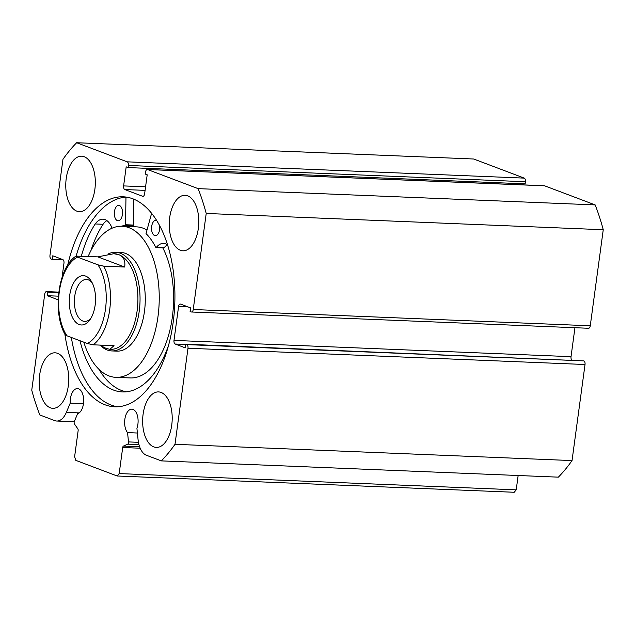 <?xml version="1.0" encoding="UTF-8"?>
<svg xmlns="http://www.w3.org/2000/svg" width="635" height="635" viewBox="0 0 635 635"><rect width="100%" height="100%" fill="white"/><g stroke="black" fill="none" stroke-linecap="round" stroke-linejoin="round"><path stroke-width="0.95" d="M125.976 197.112L125.524 225.393A76.843 40.83 -87.7 0 0 121.285 226.243M133.802 199.16L133.358 225.711A76.843 40.83 -87.7 0 0 129.159 226.552M122.253 215.503A7.715 4.104 92.3 0 1 122.301 211.828A7.715 4.104 92.3 0 1 122.444 211.003M114.467 211.503A7.715 4.104 92.3 0 1 118.745 205.383A7.715 4.104 92.3 0 1 122.396 214.678A7.715 4.104 92.3 0 1 118.118 220.797A7.715 4.104 92.3 0 1 114.467 211.503M159.472 230.394A7.715 4.104 92.3 0 1 159.512 226.719A7.715 4.104 92.3 0 1 159.655 225.893M159.599 225.465A7.715 4.104 92.3 0 1 159.615 229.568A7.715 4.104 92.3 0 1 155.329 235.688A7.715 4.104 92.3 0 1 151.678 226.393A7.715 4.104 92.3 0 1 155.964 220.274A7.715 4.104 92.3 0 1 156.694 220.432M103.045 224.282A95.671 50.84 -87.7 0 0 90.956 250.547M112.054 228.203A22.463 11.938 -87.7 0 0 103.005 219.186A22.463 11.938 -87.7 0 0 95.234 223.957L95.226 223.933A95.671 50.84 -87.7 0 0 81.336 256.191M98.981 369.356A95.671 50.84 -87.7 0 0 126.333 391.803M79.962 340.717A95.671 50.84 -87.7 0 0 122.404 391.93A95.671 50.84 -87.7 0 0 168.497 345.535M167.648 244.999A22.463 11.938 -87.7 0 0 163.528 243.403A22.463 11.938 -87.7 0 0 156.25 247.507L155.837 247.444A76.843 40.83 -87.7 0 0 146.018 233.593L151.63 213.265M167.394 244.808A22.463 11.938 -87.7 0 0 164.092 247.833L163.703 247.817M106.87 220.591A22.463 11.938 -87.7 0 0 103.076 224.282L95.234 223.957M83.455 403.701L70.223 403.154A12.652 6.723 92.3 0 1 70.406 398.772A12.652 6.723 92.3 0 1 77.446 388.596A12.652 6.723 92.3 0 1 83.455 403.701A12.652 6.723 92.3 0 1 77.589 413.734L74.351 421.45A1.849 0.984 -87.7 0 0 74.16 422.18A1.849 0.984 -87.7 0 0 74.486 424.037L77.811 428.808A1.849 0.984 92.3 0 1 78.137 430.665L74.612 456.732L75.795 460.359L117.181 475.996L119.182 473.575L122.706 447.508A1.849 0.984 92.3 0 1 123.484 446.072L139.605 446.73M175.006 444.302L187.992 348.234A3.088 1.643 -87.7 0 0 186.809 344.607L583.843 360.886A3.088 1.643 92.3 0 1 585.025 364.506L572.04 460.573L175.006 444.302A182.078 96.758 -87.7 0 1 161.314 460.883L146.352 455.224A21.233 11.287 92.3 0 1 138.049 439.46L136.93 428.363A12.652 6.723 -87.7 0 0 137.898 424.275A12.652 6.723 -87.7 0 0 131.889 409.17A12.652 6.723 -87.7 0 0 124.841 419.346A12.652 6.723 -87.7 0 0 127.556 432.618L128.5 441.912L138.454 442.325M137.398 433.022L127.556 432.618M71.35 337.455A105.077 55.84 -87.7 0 0 117.689 406.765M64.873 334.113A105.077 55.84 -87.7 0 0 114.681 406.797A105.077 55.84 -87.7 0 0 173.18 322.286A105.077 55.84 -87.7 0 0 123.285 196.81A105.077 55.84 -87.7 0 0 67.699 265.176M94.869 189.357A27.773 14.756 -87.7 0 0 81.685 156.194A27.773 14.756 -87.7 0 0 66.223 178.53A27.773 14.756 -87.7 0 0 79.407 211.693A27.773 14.756 -87.7 0 0 94.869 189.357M198.334 228.457A27.773 14.756 -87.7 0 0 185.142 195.294A27.773 14.756 -87.7 0 0 169.68 217.63A27.773 14.756 -87.7 0 0 182.872 250.793A27.773 14.756 -87.7 0 0 198.334 228.457M68.286 385.977A27.773 14.756 -87.7 0 0 55.094 352.814A27.773 14.756 -87.7 0 0 39.632 375.15A27.773 14.756 -87.7 0 0 52.824 408.313A27.773 14.756 -87.7 0 0 68.286 385.977M171.744 425.085A27.773 14.756 -87.7 0 0 158.559 391.914A27.773 14.756 -87.7 0 0 143.097 414.25A27.773 14.756 -87.7 0 0 156.281 447.421A27.773 14.756 -87.7 0 0 171.744 425.085M138.962 444.611L127.706 444.151L123.484 446.072M127.706 444.151A1.849 0.984 -87.7 0 0 128.5 441.912M185.658 344.456L175.181 344.027L185.206 347.821L185.698 344.186L186.809 344.607M175.181 344.027A3.088 1.643 92.3 0 1 173.998 340.4L571.032 356.672L574.945 327.716M188.008 306.911L178.578 306.522L173.998 340.4M178.578 306.522A3.088 1.643 92.3 0 1 180.292 304.038A3.088 1.643 92.3 0 1 180.578 304.101L190.603 307.888L190.111 311.523L191.23 311.944A3.088 1.643 -87.7 0 0 191.508 311.999A3.088 1.643 -87.7 0 0 193.23 309.515L206.216 213.455A182.078 96.758 -87.7 0 0 198.12 188.635L147.574 169.529A3.088 1.643 -87.7 0 0 147.288 169.474A3.088 1.643 -87.7 0 0 145.574 171.958L145.288 174.077L147.201 174.8L144.621 193.85A3.088 1.643 92.3 0 1 142.899 196.334A3.088 1.643 92.3 0 1 142.621 196.278L143.192 196.302M145.09 190.373L124.793 189.54L142.621 196.278M124.793 189.54A3.088 1.643 92.3 0 1 123.611 185.912L145.574 186.809M128.381 165.457A3.088 1.643 -87.7 0 0 127.198 161.83L524.232 178.11A3.088 1.643 92.3 0 1 525.415 181.729L128.381 165.457L128.095 167.576L126.19 166.854L123.611 185.912M127.198 161.83L76.652 142.732A182.078 96.758 -87.7 0 0 62.96 159.314L49.974 255.373A3.088 1.643 -87.7 0 0 51.157 259.001L52.268 259.421L52.761 255.794L62.786 259.58A3.088 1.643 92.3 0 1 63.968 263.207L62.063 277.344M58.182 299.442A3.088 1.643 92.3 0 1 57.674 299.569A3.088 1.643 92.3 0 1 57.388 299.514L57.96 299.537M58.769 292.163L46.736 291.671L47.855 292.092L47.363 295.719L57.388 299.514M46.736 291.671A3.088 1.643 -87.7 0 0 46.458 291.616A3.088 1.643 -87.7 0 0 44.736 294.092L31.75 390.16A182.078 96.758 -87.7 0 0 39.846 414.972L54.808 420.632A21.233 11.287 -87.7 0 0 56.753 421.037A21.233 11.287 -87.7 0 0 66.357 412.361L70.223 403.154M524.232 178.11L473.686 159.004L76.652 142.732M128.095 167.576L525.129 183.848L525.415 181.729M522.986 184.872L523.137 183.769M147.288 169.474L544.322 185.745A3.088 1.643 92.3 0 1 544.608 185.809L147.574 169.529M193.23 309.515L590.264 325.787L603.25 229.727A182.078 96.758 92.3 0 0 595.154 204.907L544.608 185.809M590.264 325.787A3.088 1.643 92.3 0 1 588.542 328.271L191.508 311.999M571.032 356.672A3.088 1.643 -87.7 0 0 571.786 360.013M583.843 360.886L185.698 344.186M572.04 460.573A182.078 96.758 92.3 0 1 558.348 477.155L161.314 460.883M119.182 473.575L516.215 489.847L518.152 475.512M516.215 489.847L514.215 492.268L117.181 475.996M595.154 204.907L198.12 188.635M206.216 213.455L603.25 229.727M63.214 259.874L52.268 259.421M58.372 296.172L47.363 295.719M58.73 292.537L47.855 292.092M126.286 197.088A105.077 55.84 -87.7 0 0 76.113 256.064M85.685 276.106A24.686 13.121 92.3 0 1 91.424 281.432A24.686 13.121 92.3 0 1 89.852 319.857A24.686 13.121 92.3 0 1 79.145 324.509A24.686 13.121 92.3 0 1 69.683 295.497A24.686 13.121 92.3 0 1 85.685 276.106M92.313 283.059A20.987 11.152 -87.7 0 0 88.328 279.868A20.987 11.152 -87.7 0 0 86.408 279.471A20.987 11.152 -87.7 0 0 74.525 298.156A20.987 11.152 -87.7 0 0 82.764 321.008A20.987 11.152 -87.7 0 0 84.685 321.405A20.987 11.152 -87.7 0 0 90.868 318.302M93.147 344.813L87.32 343.495A44.752 23.781 -87.7 0 0 105.497 309.031A44.752 23.781 -87.7 0 0 97.957 264.843L103.775 266.168A47.831 25.416 92.3 0 1 93.147 344.813L114.038 345.67L109.879 349.306L110.49 349.329A47.831 25.416 -87.7 0 0 137.581 306.737A47.831 25.416 -87.7 0 0 118.793 254.651A47.831 25.416 -87.7 0 0 114.411 253.746A47.831 25.416 -87.7 0 0 114.141 253.738M100.695 345.702A49.379 26.241 -87.7 0 0 107.212 349.988A49.379 26.241 -87.7 0 0 111.736 350.925A49.379 26.241 -87.7 0 0 139.7 306.959A49.379 26.241 -87.7 0 0 120.301 253.19A49.379 26.241 -87.7 0 0 115.784 252.254A49.379 26.241 -87.7 0 0 107.998 254.111M103.775 266.168L124.674 267.025C125.555 260.667 123.595 256.548 118.793 254.651L113.8 253.722L97.806 256.865L75.986 256.119C57.936 267.573 52.229 312.928 65.31 334.931M109.879 349.306L106.116 348.424L99.687 345.083M97.957 264.843L77.51 257.119A44.752 23.781 -87.7 0 0 59.333 291.584A44.752 23.781 -87.7 0 0 66.873 335.764C65.111 335.185 64.905 334.82 66.27 334.661M124.674 267.025L97.806 256.865M76.906 256.008C75.541 256.167 75.74 256.54 77.51 257.119M87.32 343.495L66.873 335.764M111.736 350.925L116.959 351.139A49.379 26.241 -87.7 0 0 119.61 350.996A49.379 26.241 -87.7 0 0 145.272 300.395A49.379 26.241 -87.7 0 0 121.007 252.468L115.784 252.254M83.812 342.17A75.605 40.18 -87.7 0 0 115.887 377.349L130.254 377.936A75.605 40.18 -87.7 0 0 134.31 377.722A75.605 40.18 -87.7 0 0 170.458 327.819A75.605 40.18 -87.7 0 0 162.798 247.896M115.887 377.349A75.605 40.18 -87.7 0 0 119.944 377.134A75.605 40.18 -87.7 0 0 159.234 299.641A75.605 40.18 -87.7 0 0 122.079 226.258A75.605 40.18 -87.7 0 0 118.023 226.481A75.605 40.18 -87.7 0 0 88.154 256.476M146.756 229.862A75.605 40.18 -87.7 0 0 136.446 226.854L122.079 226.258M125.857 224.75L133.691 225.068M156.25 247.507L164.092 247.833M125.524 225.393L133.358 225.711M585.025 364.506L187.992 348.234M140.184 448.223L122.706 447.508M79.192 412.893L66.357 412.361M156.051 247.618L163.893 247.944M46.458 291.616L58.777 292.116M74.247 421.751L56.753 421.037M114.411 253.746L113.8 253.722"/></g></svg>
